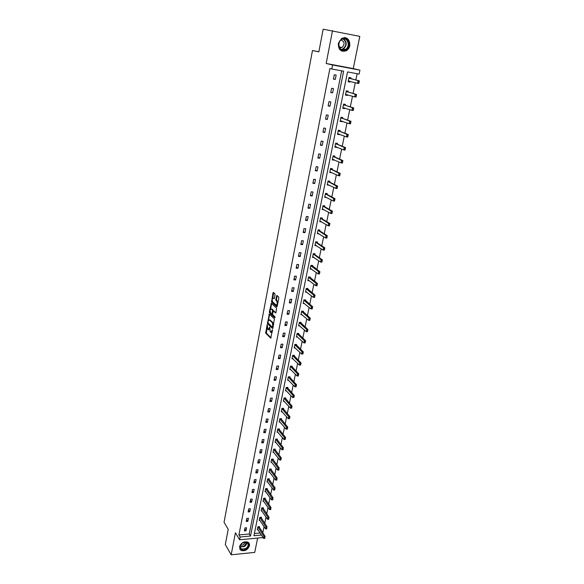 <?xml version="1.0" encoding="UTF-8"?>
<svg xmlns="http://www.w3.org/2000/svg" width="584" height="584" viewBox="0 0 584 584"><rect width="100%" height="100%" fill="white"/><g stroke="black" fill="none" stroke-linecap="round" stroke-linejoin="round"><path stroke-width="0.88" d="M267.187 324.646L265.676 333.136L270.735 338.173L272.458 329.748L270.647 332.303L270.217 331.887L269.808 327.179L268.012 329.734L267.187 324.646M349.801 45.705C349.29 47.99 348.13 49.676 346.319 50.757C340.954 52.275 338.289 49.815 338.326 43.391L341.691 38.376C347.151 36.763 349.852 39.201 349.801 45.705M249.441 545.799C247.667 549.953 244.827 551.471 240.929 550.34L239.484 546.77C241.221 542.645 244.032 541.112 247.93 542.171C249.207 542.959 249.711 544.171 249.441 545.799M332.508 30.667L326.164 63.481L353.247 68.584L359.802 36.369L323.156 29.2L318.857 51.874L312.476 50.523L224.052 522.286L228.205 529.308L225.314 544.551L231.169 554.8L254.719 552.406L257.639 538.061M275.02 294.664L274.867 293.701L273.407 292.438L272.983 292.891L271.56 302.089L276.772 306.775L277.203 306.33L278.816 297.964L278.67 297.008L276.86 295.438L275.75 299.461L275.904 300.424L276.823 301.234C277.546 303.417 277.291 304.666 276.064 304.979L272.604 301.884C271.896 299.738 272.144 298.497 273.349 298.161L273.918 298.665L274.341 298.22L275.02 294.664M263.063 537.557L239.623 539.755L235.432 532.769L231.169 554.8M239.623 539.755L240.163 537.003L250.514 536.046L343.626 71.204L331.8 69.007L332.588 64.992L359.948 70.138L359.138 74.08L347.538 71.927L253.945 535.732L261.442 535.039M331.8 69.007L329.894 68.54L238.914 534.937L240.163 537.003M326.164 63.481L332.588 64.992M269.29 314.112L267.479 323.609L272.589 328.536L274.443 318.93L269.29 314.112M273.714 324.478L273.159 322.894L270.063 319.959L269.377 319.93L268.056 321.28L268.166 323.631L267.479 323.609L268.166 323.631L272.976 328.259M269.37 311.951L271.341 303.322L276.546 308.016L276.013 312.535L275.582 312.973L273.465 311.031L272.597 313.805L272.743 314.761L274.947 316.805L274.757 317.784L269.516 312.9L269.37 311.951L270.129 311.549M318.871 51.772L312.476 50.523M347.94 92.016L348.115 91.133L346.297 90.819L345.436 95.082L347.246 95.396L345.458 94.958M347.385 94.725L347.246 95.396M342.574 118.377L342.757 117.493L340.947 117.209L340.1 121.392L341.903 121.669L340.143 121.187M342.012 121.122L341.903 121.669M337.318 144.226L337.494 143.343L335.705 143.095L334.873 147.19L336.661 147.438L334.924 146.912M336.749 147.015L336.661 147.438M332.157 169.586L332.34 168.703L330.559 168.477L329.741 172.499L331.522 172.718L329.814 172.149M327.098 194.457L327.274 193.574L325.507 193.377L324.704 197.326L326.478 197.516L324.792 196.91M322.134 218.869L322.31 217.985L320.55 217.817L319.769 221.694L321.521 221.854L319.864 221.205M317.258 242.827L317.44 241.937L315.688 241.798L314.922 245.601L316.623 245.733M312.476 266.341L312.652 265.457L310.914 265.34L310.162 269.071L311.681 269.166M307.775 289.423L307.958 288.54L306.235 288.452L305.49 292.117L306.87 292.183M303.169 312.097L303.344 311.206L301.629 311.141L300.899 314.739L302.162 314.783M298.636 334.355L298.818 333.471L297.11 333.428L296.395 336.961L297.563 336.99M294.19 356.225L294.365 355.335L292.679 355.32L291.971 358.788L293.058 358.802M289.817 377.702L290 376.819L288.313 376.819L287.627 380.228L288.642 380.228M285.525 398.814L285.707 397.93L284.036 397.945L283.349 401.303L284.313 401.288M281.305 419.553L281.481 418.67L279.824 418.713L279.152 422.006L280.057 421.984M277.159 439.942L277.334 439.059L275.684 439.117L275.027 442.351L275.889 442.322M273.078 459.98L273.261 459.097L271.618 459.177L270.976 462.36L271.794 462.316M269.071 479.683L269.253 478.8L267.618 478.895L266.983 482.026L267.771 481.975M265.129 499.05L265.311 498.174L263.691 498.283L263.063 501.364L263.815 501.306M261.252 518.103L261.435 517.22L259.822 517.351L259.208 520.38L259.931 520.322M254.39 533.535L260.136 533.01M262.756 532.776L264.077 526.629M264.749 523.374L266.041 517.066M266.713 513.818L268.027 507.423M268.691 504.182L270.027 497.699M270.691 494.466L272.042 487.896M272.699 484.669L274.071 478.004M274.728 474.785L276.123 468.025M276.779 464.82L278.188 457.966M278.845 454.768L280.269 447.811M280.926 444.621L282.379 437.577M283.028 434.394L284.496 427.247M285.145 424.079L286.635 416.83M287.284 413.669L288.795 406.318M289.445 403.172L290.978 395.711M291.62 392.579L293.175 385.017M293.818 381.892L295.394 374.22M296.03 371.11L297.628 363.328M298.263 360.226L299.884 352.342M300.519 349.247L302.169 341.253M302.797 338.173L304.461 330.062M305.096 326.996L306.782 318.769M307.41 315.718L309.126 307.366M309.746 304.33L311.491 295.869M312.111 292.847L313.871 284.262M314.491 281.247L316.28 272.538M316.893 269.545L318.711 260.712M319.324 257.734L321.163 248.777M321.769 245.813L323.638 236.724M324.244 233.775L326.142 224.555M326.741 221.628L328.661 212.277M329.259 209.364L331.208 199.874M331.807 196.983L333.785 187.354M334.377 184.478L336.377 174.718M336.968 171.857L339.005 161.951M339.581 159.111L341.647 149.059M342.231 146.241L344.326 136.043M344.896 133.247L347.027 122.903M347.597 120.122L349.75 109.624M350.32 106.872L352.502 96.221M353.064 93.484L355.291 82.68M355.846 79.964L357.131 73.708M259.34 527.513L259.522 526.629L257.916 526.768L257.303 529.776L258.011 529.71M263.187 508.62L263.362 507.737L261.749 507.861L261.128 510.912L261.866 510.854M267.092 489.407L267.275 488.523L265.647 488.633L265.019 491.735L265.786 491.684M271.071 469.872L271.246 468.989L269.611 469.076L268.969 472.23L269.772 472.186M275.108 450.001L275.29 449.118L273.641 449.191L272.991 452.396L273.83 452.359M279.225 429.787L279.4 428.904L277.743 428.955L277.086 432.226L277.962 432.196M283.408 409.231L283.583 408.34L281.919 408.377L281.247 411.698L282.174 411.676M287.664 388.302L287.839 387.418L286.167 387.433L285.481 390.813L286.467 390.805M291.993 367.015L292.175 366.124L290.489 366.117L289.788 369.555L290.839 369.562M296.402 345.341L296.584 344.451L294.883 344.421L294.175 347.925L295.3 347.94M300.891 323.273L301.074 322.39L299.358 322.332L298.636 325.901L299.855 325.938M305.461 300.811L305.644 299.928L303.921 299.847L303.184 303.476L304.505 303.534M310.111 277.933L310.294 277.05L308.564 276.947L307.812 280.649L309.264 280.729M314.856 254.639L315.031 253.748L313.294 253.624L312.528 257.391L314.134 257.507M319.682 230.906L319.864 230.016L318.112 229.862L317.331 233.702L319.083 233.848L317.433 233.184M324.602 206.721L324.784 205.838L323.018 205.656L322.222 209.568L323.989 209.744L322.317 209.116M329.617 182.084L329.792 181.193L328.018 180.989L327.208 184.975L328.982 185.179L327.288 184.588M334.727 156.965L334.902 156.081L333.114 155.848L332.296 159.906L334.077 160.14L332.354 159.593M334.15 159.775L334.077 160.14M339.932 131.363L340.114 130.48L338.311 130.21L337.472 134.357L339.267 134.619L337.523 134.116M339.37 134.137L339.267 134.619M345.246 105.259L345.421 104.383L343.611 104.083L342.757 108.303L344.567 108.595L342.786 108.135M344.691 107.989L344.567 108.595M350.656 78.643L350.838 77.76L349.013 77.431L348.144 81.738L349.962 82.059L348.159 81.65M350.115 81.322L349.962 82.059M262.822 532.769L264.121 534.871M353.247 68.584L359.948 70.138M238.914 534.937L249.237 534.002L341.662 70.839M249.237 534.002L250.514 536.046M336.143 75.081L335.282 79.424L333.428 79.088L334.282 74.745L336.143 75.081M333.471 88.585L332.617 92.885L330.77 92.571L331.617 88.264L333.471 88.585M330.821 101.959L329.982 106.222L328.135 105.923L328.982 101.66L330.821 101.959M328.201 115.201L327.368 119.421L325.536 119.136L326.368 114.917L328.201 115.201M325.609 128.319L324.784 132.495L322.952 132.225L323.777 128.042L325.609 128.319M323.04 141.306L322.222 145.438L320.397 145.182L321.215 141.043L323.04 141.306M320.492 154.161L319.682 158.257L317.871 158.023L318.674 153.921L320.492 154.161M317.973 166.9L317.17 170.951L315.36 170.732L316.163 166.674L317.973 166.9M315.477 179.514L314.688 183.529L312.878 183.318L313.674 179.303L315.477 179.514M313.009 192.005L312.221 195.983L310.425 195.793L311.206 191.808L313.009 192.005M310.564 204.378L309.783 208.32L307.987 208.138L308.768 204.196L310.564 204.378M308.133 216.635L307.366 220.54L305.578 220.372L306.344 216.467L308.133 216.635M305.731 228.782L304.965 232.644L303.184 232.498L303.95 228.621L305.731 228.782M303.351 240.805L302.592 244.638L300.818 244.499L301.578 240.666L303.351 240.805M300.994 252.726L300.242 256.522L298.475 256.391L299.227 252.595L300.994 252.726M298.658 264.53L297.92 268.29L296.154 268.18L296.898 264.413L298.658 264.53M296.344 276.225L295.606 279.948L293.854 279.853L294.584 276.123L296.344 276.225M294.051 287.817L293.321 291.504L291.569 291.416L292.299 287.722L294.051 287.817M291.781 299.3L291.058 302.957L289.314 302.877L290.036 299.22L291.781 299.3M289.533 310.673L288.817 314.301L287.072 314.236L287.788 310.608L289.533 310.673M287.299 321.952L286.591 325.543L284.853 325.492L285.561 321.893L287.299 321.952M285.087 333.121L284.386 336.683L282.656 336.639L283.357 333.077L285.087 333.121M282.897 344.195L282.203 347.721L280.481 347.692L281.174 344.166L282.897 344.195M280.729 355.167L280.035 358.664L278.32 358.649L279.006 355.145L280.729 355.167M278.575 366.044L277.889 369.511L276.181 369.504L276.86 366.037L278.575 366.044M276.444 376.826L275.765 380.257L274.057 380.264L274.736 376.826L276.444 376.826M274.334 387.506L273.655 390.915L271.954 390.93L272.626 387.521L274.334 387.506M272.239 398.098L271.567 401.471L269.874 401.5L270.538 398.12L272.239 398.098M270.158 408.596L269.494 411.939L267.808 411.976L268.465 408.632L270.158 408.596M268.1 419.005L267.443 422.32L265.757 422.363L266.413 419.042L268.1 419.005M266.056 429.32L265.406 432.605L263.727 432.664L264.377 429.371L266.056 429.32M264.034 439.548L263.391 442.803L261.712 442.869L262.362 439.606L264.034 439.548M262.034 449.687L261.391 452.914L259.719 452.987L260.362 449.753L262.034 449.687M260.041 459.739L259.406 462.937L257.741 463.024L258.376 459.82L260.041 459.739M258.07 469.704L257.442 472.879L255.785 472.974L256.405 469.791L258.07 469.704M256.113 479.581L255.493 482.734L253.836 482.837L254.456 479.683L256.113 479.581M254.179 489.385L253.558 492.502L251.908 492.611L252.529 489.487L254.179 489.385M252.251 499.094L251.646 502.196L249.996 502.313L250.609 499.211L252.251 499.094M250.346 508.73L249.74 511.803L248.105 511.927L248.711 508.854L250.346 508.73M248.456 518.285L247.857 521.329L246.222 521.468L246.82 518.417L248.456 518.285M246.587 527.761L245.988 530.776L244.36 530.922L244.952 527.899L246.587 527.761M245.988 530.776L244.769 528.819M247.857 521.329L246.631 519.395M249.74 511.803L248.507 509.898M251.646 502.196L250.39 500.313M253.558 492.502L252.295 490.648M255.493 482.734L254.215 480.902M257.442 472.879L256.157 471.076M259.406 462.937L258.106 461.163M261.391 452.914L260.077 451.169M263.391 442.803L262.07 441.088M265.406 432.605L264.07 430.919M267.443 422.32L266.092 420.662M269.494 411.939L268.136 410.311M271.567 401.471L270.188 399.879M273.655 390.915L272.268 389.346M275.765 380.257L274.363 378.724M277.889 369.511L276.473 368.008M280.035 358.664L278.604 357.196M282.203 347.721L280.758 346.29M284.386 336.683L282.926 335.282M286.591 325.543L285.116 324.178M288.817 314.301L287.321 312.973M291.058 302.957L289.554 301.665M293.321 291.504L291.803 290.255M295.606 279.948L294.073 278.736M297.92 268.29L296.365 267.114M300.242 256.522L298.672 255.383M302.592 244.638L301.008 243.543M317.462 233.06L325.58 237.965L326.062 235.622L318.024 230.264M304.965 232.644L303.366 231.593M307.366 220.54L305.746 219.533M309.783 208.32L308.14 207.357M312.221 195.983L310.564 195.063M314.688 183.529L313.009 182.653M317.17 170.951L315.484 170.119M319.682 158.257L317.973 157.468M322.222 145.438L320.492 144.701M324.784 132.495L323.04 131.802M327.368 119.421L325.602 118.778M329.982 106.222L328.193 105.631M332.617 92.885L330.814 92.352M335.282 79.424L333.457 78.942M268.713 329.763L269.647 329.486M271.356 332.347L272.232 332.15M267.049 327.777L266.355 333.157L271.122 337.888M269.596 314.404L268.501 320.112M267.976 322.945L272.458 327.259L272.757 326.967L272.465 322.872L269.377 319.937L270.063 319.959M273.151 327.281L272.618 327.266M270.582 309.17L271.604 303.789L270.925 303.76M275.962 312.71L273.94 311.046M275.064 317.448L270.202 312.929L269.516 312.9L270.195 312.922L270.049 311.973M271.297 309.038C270.093 309.359 269.852 310.593 270.575 312.739L271.779 313.863L272.195 313.433L272.494 310.141L271.297 309.038L271.983 309.067L271.421 309.046M271.991 313.871L272.582 313.937M273.349 310.98L273.181 310.162L272.487 310.133M271.983 309.067L273.181 310.162M273.494 298.168L274.29 298.417M276.758 305.009L277.488 304.877M277.955 302.432L277.517 301.264L276.794 301.205M277.181 295.716L276.444 299.49L276.582 300.439L277.488 301.234M272.18 300.767L272.246 302.125L277.152 306.52M273.728 292.715L272.655 298.285M257.442 529.082L263.603 538.39L263.975 536.572L257.887 526.899M264.72 537.521L264.53 538.433L264.917 537.506L263.975 536.572L265.151 536.462L258.997 526.673M264.917 537.506L264.727 538.411M263.603 538.39L264.53 538.433M259.347 519.694L265.567 528.885L265.946 527.045L259.792 517.49M266.691 527.994L266.501 528.914L266.888 527.98L265.946 527.045L267.114 526.943L260.909 517.263M266.888 527.98L266.698 528.9M265.567 528.885L266.501 528.914M261.267 510.226L267.545 519.293L267.925 517.439L261.72 508.007M268.676 518.388L268.487 519.315L268.874 518.373L267.925 517.439L269.1 517.344L262.829 507.781M268.874 518.373L268.684 519.3M267.545 519.293L268.487 519.315M245.747 549.164C240.542 552.34 237.418 545.602 242.805 542.733C248.047 539.572 251.091 546.332 245.747 549.164M242.791 542.762C239.856 545.011 239.367 547.091 241.323 549.004L245.514 548.726C248.463 546.456 248.937 544.368 246.93 542.463L242.791 542.762M240.491 545.157L243.331 544.894L245.236 542.061M239.637 548.843L240.754 549.989C242.28 550.785 244.017 550.676 245.966 549.639C248.937 547.588 249.879 545.325 248.784 542.865M345.232 50.107C339.056 53.086 335.924 41.289 342.304 38.851C348.538 35.923 351.546 47.713 345.232 50.107M342.217 39.237L341.676 39.515C336.333 42.369 339.567 52.275 344.932 49.655L345.385 49.428C350.772 46.705 347.692 36.631 342.217 39.237M339.567 47.691L342.071 47.457C345.005 44.085 344.648 41.595 340.983 40.004M341.903 51.136L345.998 50.662C351.458 47.954 350.254 37.602 344.414 37.595M340.034 47.822L340.545 47.165M263.202 500.678L269.538 509.62L269.925 507.751L263.661 498.437M270.677 508.7L270.487 509.635L270.874 508.686L269.925 507.751L271.107 507.664L264.771 498.21M270.874 508.686L270.684 509.62M269.538 509.62L270.487 509.635M265.158 491.049L271.553 499.868L271.94 497.984L265.618 488.793M272.699 498.933L272.502 499.875L272.896 498.918L271.94 497.984L273.122 497.896L266.72 488.56M272.896 498.918L272.699 499.86M271.553 499.868L272.502 499.875M267.122 481.34L273.582 490.027L273.969 488.129L267.589 479.062M274.736 489.078L274.538 490.027L274.933 489.064L273.969 488.129L275.159 488.049L268.698 478.829M274.933 489.064L274.736 490.012M273.582 490.027L274.538 490.027M269.107 471.551L275.626 480.106L276.02 478.186L269.574 469.251M276.794 479.135L276.59 480.099L276.991 479.128L276.02 478.186L277.217 478.121L270.684 469.018M276.991 479.128L276.794 480.084M275.626 480.106L276.59 480.099M271.115 461.681L277.692 470.098L278.094 468.164L271.582 459.36M278.86 469.113L278.663 470.084L279.064 469.105L278.094 468.164L279.283 468.098L272.684 459.126M279.064 469.105L278.86 470.069M277.692 470.098L278.663 470.084M273.129 451.724L279.772 460.002L280.174 458.053L273.604 449.381M280.955 459.002L280.751 459.973L281.152 458.988L280.174 458.053L281.378 457.995L274.706 449.14M281.152 458.988L280.955 459.966M279.772 460.002L280.751 459.973M275.166 441.679L281.875 449.819L282.284 447.855L275.648 439.321M283.065 448.797L282.86 449.782L283.262 448.789L282.284 447.855L283.481 447.804L276.75 439.08M283.262 448.789L283.058 449.775M281.875 449.819L282.86 449.782M285.189 438.511L284.985 439.504L285.393 438.504L284.401 437.562L285.613 437.518L285.204 439.504L283.992 439.548L284.401 437.562L277.699 429.167M285.393 438.504L285.613 437.518L278.802 428.926M277.217 431.547L283.992 439.548L284.985 439.504M287.335 428.13L287.131 429.13L287.54 428.123L286.547 427.181L287.759 427.145L287.343 429.152L286.131 429.189L286.547 427.181L279.78 418.932M287.54 428.123L287.759 427.145L280.875 418.684M279.291 421.334L286.131 429.189L287.131 429.13M289.503 417.655L289.292 418.67L289.701 417.655L288.708 416.713L289.919 416.684L289.503 418.699L288.284 418.735L288.708 416.713L281.875 408.603M289.701 417.655L289.919 416.684L282.97 408.355M281.378 411.026L288.284 418.735L289.292 418.67M291.686 407.092L291.474 408.114L291.891 407.084L290.883 406.15L292.102 406.128L291.679 408.165L290.467 408.187L290.883 406.15L283.985 398.186M291.891 407.084L292.102 406.128L285.08 397.938M283.488 400.631L290.467 408.187L291.474 408.114M293.891 396.434L293.672 397.463L294.095 396.426L293.08 395.492L294.307 395.477L293.883 397.529L292.657 397.543L293.08 395.492L286.116 387.681M294.095 396.426L294.307 395.477L287.204 387.426M285.613 390.141L292.657 397.543L293.672 397.463M296.11 385.674L295.898 386.717L296.314 385.674L295.3 384.732L296.526 384.732L296.103 386.805L294.876 386.812L295.3 384.732L288.262 377.081M296.314 385.674L296.526 384.732L289.35 376.819M287.759 379.564L294.876 386.812L295.898 386.717M298.351 374.826L298.139 375.87L298.563 374.826L297.541 373.884L298.774 373.884L298.336 375.979L297.11 375.979L297.541 373.884L290.43 366.387M298.563 374.826L298.774 373.884L291.511 366.124M289.919 368.891L297.11 375.979L298.139 375.87M300.621 363.876L300.402 364.934L300.826 363.876L299.796 362.934L301.037 362.941L300.599 365.058L299.366 365.051L299.796 362.934L292.62 355.598M300.826 363.876L301.037 362.941L293.694 355.327M292.109 358.123L299.366 365.051L300.402 364.934M302.899 352.824L302.68 353.889L303.111 352.831L302.081 351.889L303.315 351.904L302.877 354.035L301.636 354.021L302.081 351.889L294.825 344.713M303.111 352.831L303.315 351.904L295.898 344.443M294.307 347.261L301.636 354.021L302.68 353.889M305.206 341.676L304.987 342.75L305.417 341.676L304.381 340.735L305.622 340.764L305.176 342.91L303.935 342.888L304.381 340.735L297.052 333.727M305.417 341.676L305.622 340.764L298.117 333.449M296.533 336.304L303.935 342.888L304.987 342.75M307.534 330.42L307.308 331.508L307.739 330.427L306.702 329.486L307.943 329.522L307.498 331.69L306.25 331.661L306.702 329.486L299.3 322.645M307.739 330.427L307.943 329.522L300.358 322.368M298.774 325.244L306.25 331.661L307.308 331.508M309.878 319.068L309.651 320.163L310.089 319.076L309.046 318.134L310.294 318.171L309.841 320.361L308.593 320.324L309.046 318.134L301.563 311.462M310.089 319.076L310.294 318.171L302.622 311.177M301.037 314.082L308.593 320.324L309.651 320.163M312.25 307.607L312.024 308.71L312.462 307.615L311.403 306.673L312.659 306.724L312.206 308.936L310.951 308.885L311.403 306.673L303.855 300.183M312.462 307.615L312.659 306.724L304.899 299.891M303.315 302.826L310.951 308.885L312.024 308.71M314.645 296.037L314.411 297.154L314.849 296.044L313.791 295.103L315.053 295.168L314.594 297.395L313.331 297.336L313.791 295.103L306.162 288.795M314.849 296.044L315.053 295.168L307.199 288.503M305.622 291.46L313.331 297.336L314.411 297.154M308.345 280.028L315.74 285.685L316.2 283.43L308.491 277.305M317.054 284.357L316.82 285.488L317.265 284.372L316.2 283.43L317.462 283.503L309.52 277.006M317.265 284.372L316.995 285.751L315.74 285.685L316.82 285.488M310.761 268.494L310.286 268.465M319.492 272.575L319.258 273.714L319.703 272.589L318.63 271.648L319.901 271.728L319.426 273.998L318.163 273.918L318.63 271.648L310.841 265.705M319.703 272.589L319.901 271.728L311.863 265.399M310.294 268.421L318.163 273.918L319.258 273.714M313.207 256.851L312.644 256.814M321.952 260.676L321.711 261.829L322.164 260.69L321.083 259.749L322.361 259.844L321.886 262.136L320.616 262.048L321.083 259.749L313.214 254.003M322.164 260.69L322.361 259.844L314.812 254.609L314.221 253.69M312.659 256.748L320.616 262.048L321.711 261.829M315.681 245.105L315.031 245.054M324.434 248.667L324.193 249.828L324.646 248.682L323.565 247.74L324.835 247.842L324.361 250.156L323.083 250.061L323.565 247.74L315.608 242.192M324.646 248.682L324.835 247.842L317.214 242.798L316.608 241.871M315.046 244.959L323.083 250.061L324.193 249.828M326.938 236.542L326.697 237.717L327.149 236.564L326.062 235.622L327.347 235.732L319.638 230.877L319.01 229.943M327.149 236.564L326.858 238.068L325.58 237.965L326.697 237.717M329.471 224.307L329.223 225.49L329.683 224.322L328.588 223.387L329.872 223.504L329.383 225.862L328.099 225.745L328.588 223.387L320.47 218.233M329.683 224.322L329.872 223.504L322.091 218.847L321.441 217.905M319.893 221.051L328.099 225.745L329.223 225.49M332.026 211.948L331.778 213.145L332.238 211.97L331.135 211.028L332.427 211.16L331.931 213.54L330.646 213.416L331.135 211.028L322.93 206.086M332.238 211.97L332.427 211.16L324.558 206.699L323.886 205.743M322.353 208.933L330.646 213.416L331.778 213.145M331.989 213.16L331.931 213.54M334.603 199.472L334.355 200.677L334.822 199.494L333.712 198.553L335.004 198.691L334.508 201.1L333.216 200.962L333.712 198.553L325.419 193.822M334.822 199.494L335.004 198.691L327.055 194.436L326.354 193.472M324.835 196.698L333.216 200.962L334.355 200.677M334.566 200.699L334.508 201.1M337.209 186.873L336.953 188.092L337.421 186.902L336.311 185.96L337.603 186.106L337.099 188.537L335.807 188.391L336.311 185.96L327.923 181.441M337.421 186.902L337.603 186.106L329.573 182.062L328.843 181.084M327.339 184.347L335.807 188.391L336.953 188.092M337.172 188.114L337.099 188.537M339.837 174.156L339.581 175.382L340.056 174.178L338.932 173.244L340.231 173.404L339.727 175.857L338.428 175.696L338.932 173.244L330.464 168.944M340.056 174.178L340.231 173.404L332.113 169.564L331.362 168.579M329.865 171.871L338.428 175.696L339.581 175.382M339.8 175.412L339.727 175.857M333.084 159.593L333.522 159.49M342.494 161.308L342.239 162.549L342.713 161.337L341.582 160.403L342.888 160.571L342.377 163.046L341.071 162.878L341.582 160.403L333.019 156.322M342.713 161.337L342.888 160.571L334.676 156.943L333.895 155.95M332.42 159.286L341.071 162.878L342.239 162.549M342.45 162.578L342.377 163.046M335.661 146.912L336.18 146.781M345.173 148.336L344.918 149.592L345.392 148.373L344.261 147.431L345.567 147.613L345.049 150.117L343.742 149.935L344.261 147.431L335.603 143.584M345.392 148.373L345.567 147.613L337.267 144.212L336.457 143.197M337.18 144.138L335.888 143.956L337.165 144.124M334.997 146.569L343.742 149.935L344.918 149.592M345.129 149.621L345.049 150.117M338.26 134.108L338.859 133.94M347.882 135.24L347.619 136.503L348.101 135.269L346.962 134.335L348.276 134.524L347.75 137.058L346.436 136.86L346.962 134.335L338.209 130.721M348.101 135.269L348.276 134.524L339.888 131.349L339.041 130.32M339.786 131.276L338.486 131.072L339.779 131.261M337.596 133.736L346.436 136.86L347.619 136.503M347.838 136.539L347.75 137.058M340.881 121.18L341.567 120.968M350.619 122.012L350.349 123.29L350.838 122.041L349.692 121.107L351.006 121.311L350.48 123.866L349.159 123.662L349.692 121.107L340.844 117.734M350.838 122.041L351.006 121.311L342.531 118.362L341.647 117.318M342.421 118.282L341.122 118.078L342.421 118.282M340.224 120.778L349.159 123.662L350.349 123.29M350.575 123.319L350.48 123.866M343.531 108.12L344.304 107.865M353.378 108.646L353.108 109.938L353.597 108.682L352.444 107.748L353.765 107.967L353.232 110.544L351.911 110.325L352.444 107.748L343.502 104.616M353.597 108.682L353.765 107.967L345.195 105.244L344.29 104.193M342.881 107.69L351.911 110.325L353.108 109.938M353.335 109.975L353.232 110.544M346.21 94.937L347.064 94.63M356.167 95.148L355.897 96.455L356.386 95.192L355.225 94.25L356.554 94.484L356.014 97.083L354.692 96.856L355.225 94.25L346.188 91.374M356.386 95.192L356.554 94.484L347.889 92.002L346.969 90.936M345.56 94.477L354.692 96.856L355.897 96.455M356.123 96.491L356.014 97.083M348.911 81.629L349.86 81.256M358.985 81.519L358.715 82.833L359.211 81.556L358.043 80.621L359.372 80.869L358.824 83.497L357.496 83.257L358.043 80.621L348.896 77.993M359.211 81.556L359.372 80.869L350.612 78.628L349.685 77.548M348.261 81.132L357.496 83.257L358.715 82.833M358.934 82.877L358.824 83.497M267.304 324.945L266.903 324.93M272.575 330.048L272.166 330.033M269.925 327.478L269.516 327.463M269.801 328.427L269.333 328.412M272.458 330.997L271.983 330.989M266.355 333.157L265.676 333.136M266.209 332.201L265.523 332.179M267.866 322.675L267.333 322.653M269.56 314.564L268.874 314.542M273.232 326.982L272.757 326.967M273.421 325.974L272.947 325.96M273.144 322.879L272.458 322.857M274.159 311.06L273.465 311.031M272.67 313.447L272.195 313.433M273.173 311.119L272.64 311.097M274.035 298.198L273.349 298.161M276.597 300.453L275.904 300.424M276.444 299.49L275.75 299.461M277.123 295.92L276.436 295.891M272.253 302.132L271.567 302.103M272.1 301.176L271.414 301.147M273.67 292.927L272.983 292.891M259.238 527.308L258.077 527.41M259.311 527.462L258.15 527.564M261.15 517.906L259.989 518.001M261.223 518.052L260.062 518.147M263.077 508.423L261.917 508.511M263.15 508.569L261.99 508.657M246.901 542.448C246.871 544.12 245.981 545.5 244.236 546.595L240.097 546.894M240.104 546.602L244.068 546.295L246.652 542.324M343.509 38.909C347.151 42.084 347.108 45.464 343.377 49.034L341.531 49.604M341.151 49.392L342.691 49.056C346.772 45.618 346.903 42.26 343.078 38.967M265.026 498.86L263.858 498.94M265.099 499.006L263.932 499.086M266.983 489.217L265.815 489.29M267.063 489.363L265.888 489.436M268.961 479.493L267.786 479.559M269.041 479.632L267.866 479.705M270.954 469.682L269.779 469.748M271.034 469.828L269.859 469.886M272.969 459.791L271.786 459.849M273.049 459.936L271.867 459.995M274.998 449.819L273.808 449.87M275.079 449.957L273.889 450.009M277.042 439.759L275.852 439.803M277.123 439.898L275.933 439.942M279.108 429.612L277.911 429.649M279.188 429.751L277.991 429.787M281.189 419.378L279.991 419.407M281.269 419.509L280.072 419.538M283.284 409.055L282.087 409.077M283.371 409.187L282.167 409.209M285.401 398.638L284.204 398.653M285.488 398.77L284.284 398.784M287.54 388.134L286.335 388.141M287.627 388.265L286.416 388.272M289.693 377.541L288.481 377.541M289.781 377.666L288.569 377.666M291.869 366.847L290.657 366.84M291.956 366.971L290.737 366.964M294.066 356.065L292.847 356.05M294.154 356.189L292.934 356.174M296.278 345.18L295.051 345.159M296.365 345.305L295.139 345.283M298.512 334.201L297.285 334.172M298.599 334.318L297.373 334.289L298.599 334.318M300.76 323.12L299.534 323.083M300.855 323.244L299.621 323.2L300.848 323.237M303.038 311.944L301.804 311.9M303.125 312.06L301.892 312.017L303.111 312.053M305.33 300.665L304.089 300.607M305.417 300.782L304.184 300.724M307.644 289.284L306.403 289.219M307.739 289.394L306.498 289.328M309.98 277.794L308.732 277.721M310.075 277.904L308.827 277.831M312.338 266.202L311.089 266.122M312.433 266.311L311.184 266.231M314.718 254.5L313.462 254.412M314.812 254.609L313.557 254.514M317.119 242.696L315.864 242.594M317.214 242.798L315.959 242.696M319.543 230.775L318.28 230.665M319.638 230.877L318.375 230.768M321.988 218.744L320.726 218.628M322.091 218.847L320.82 218.723M324.463 206.597L323.193 206.473M324.558 206.699L323.288 206.568M326.952 194.341L325.675 194.202M327.055 194.436L325.777 194.297M329.471 181.967L328.193 181.814M329.573 182.062L328.288 181.909M332.011 169.47L330.726 169.309M332.113 169.564L330.829 169.404M334.574 156.862L333.289 156.687M334.676 156.943L333.391 156.775M337.267 144.212L335.983 144.029M339.888 131.349L338.589 131.152M342.531 118.362L341.231 118.158M345.086 105.171L343.786 104.952M345.195 105.244L343.888 105.032M347.779 91.929L346.473 91.703M347.889 92.002L346.582 91.776M350.502 78.555L349.188 78.322M350.612 78.628L349.298 78.387M349.174 81.081L348.648 80.986M346.319 50.757L345.947 50.684M273.159 322.894L272.465 322.872M273.188 310.17L272.494 310.141M277.517 301.264L276.823 301.234M276.582 300.439L275.896 300.41M272.246 302.125L271.56 302.089M240.104 546.952L241.323 549.004M345.385 49.428L343.377 49.034L341.465 49.567M342.071 47.457L339.216 46.91M305.403 300.76L304.162 300.709M307.71 289.372L306.469 289.306M310.046 277.882L308.797 277.809M312.396 266.282L311.148 266.202M314.776 254.573L313.52 254.485M317.17 242.762L315.907 242.659M319.587 230.833L318.324 230.724M322.032 218.796L320.762 218.679M324.492 206.648L323.222 206.517M326.982 194.384L325.711 194.238M329.493 181.996L328.215 181.85M332.033 169.499L330.748 169.338M334.596 156.877L333.303 156.709"/></g></svg>
